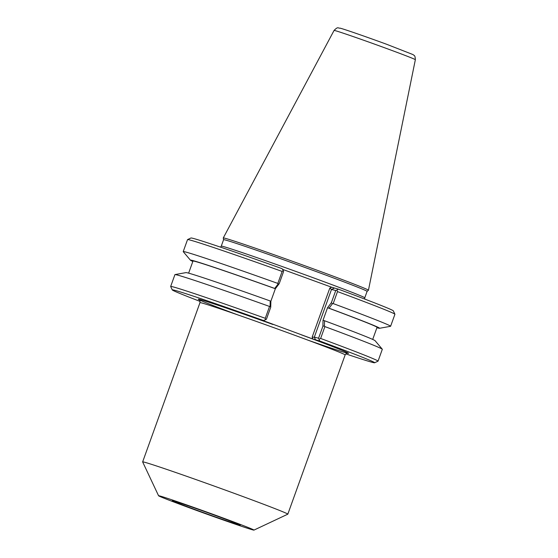 <?xml version="1.0" encoding="UTF-8"?>
<svg xmlns="http://www.w3.org/2000/svg" width="558" height="558" viewBox="0 0 558 558"><rect width="100%" height="100%" fill="white"/><g stroke="black" fill="none" stroke-linecap="round" stroke-linejoin="round"><path stroke-width="0.84" d="M329.799 288.116L331.494 289.476L335.749 290.523L331.382 302.652L327.546 307.716L329.032 308.211L332.429 303.74L333.189 303.58L337.506 291.59L336.837 290.097L338.329 289.142L331.661 287.231L329.799 288.116L312.138 337.185L313.003 339.062L261.751 320.097M253.96 530.1L287.795 514.183A77.144 1.479 -160.2 0 0 287.823 514.162A77.144 1.479 -160.2 0 0 222.279 488.996A77.144 1.479 -160.2 0 0 143.915 462.073A77.144 1.479 -160.2 0 0 142.646 461.898A77.144 1.479 -160.2 0 0 142.653 461.933L158.577 495.762A50.694 0.97 -160.2 0 0 205.944 513.827A50.694 0.97 -160.2 0 0 253.96 530.1A50.694 0.97 -160.2 0 0 211.356 513.716A50.694 0.97 -160.2 0 0 159.414 495.853A50.694 0.97 -160.2 0 0 158.577 495.762M172.903 500.763A36.103 0.691 19.8 0 1 209.383 513.297A36.103 0.691 19.8 0 1 240.247 525.134A36.103 0.691 19.8 0 1 206.041 513.562A36.103 0.691 19.8 0 1 172.31 500.679A36.103 0.691 19.8 0 1 172.903 500.763M322.901 326.221L324.414 326.012L324.526 320.738L323.033 320.243L322.901 326.221L318.583 338.211L314.321 337.165L331.494 289.476L334.277 288.144M313.003 339.062L319.671 340.973L318.583 338.211M319.155 339.208L320.634 338.455L324.896 326.604L324.414 326.012M327.546 307.716L323.033 320.243M332.429 303.74L331.382 302.652M327.525 307.716A97.824 1.876 19.8 0 1 377.062 327.323L372.702 339.431M329.032 308.211A100.538 1.932 19.8 0 1 379.545 328.285A100.538 1.932 19.8 0 1 376.908 327.741M270.093 306.244L270.735 307.235L270.874 301.257L270.218 300.971L270.093 306.244L269.535 306.454L265.273 318.304L265.594 319.713L263.432 320.508L259.358 319.511L261.374 320.271M269.535 306.454A110.212 2.113 -160.2 0 0 175.01 274.585L185.995 272.611A100.538 1.932 19.8 0 1 270.218 300.971M265.594 319.713L266.417 319.225L270.735 307.235M279.216 283.666L283.59 271.537L283.276 270.595L282.139 271.439L277.828 283.429L278.114 283.973L274.724 288.444L275.38 288.73L279.216 283.666L278.114 283.973M188.625 273.155L192.984 261.053A97.824 1.876 19.8 0 1 275.359 288.73L270.853 301.25M324.526 320.738A100.538 1.932 19.8 0 1 375.081 340.687L382.286 349.21A110.212 2.113 -160.2 0 0 324.896 326.604M192.831 261.472A100.538 1.932 19.8 0 1 190.459 260.209L183.254 251.693A110.212 2.113 19.8 0 1 183.219 251.602A110.212 2.113 19.8 0 1 277.828 283.429M190.459 260.209A100.538 1.932 19.8 0 1 274.724 288.444M312.138 337.185L314.321 337.165L315.619 339.982M336.837 290.097L335.749 290.523M183.219 251.602L187.537 239.619A110.212 2.113 19.8 0 1 187.565 239.584L190.955 237.994A107.561 2.065 -160.2 0 1 282.09 268.67L283.276 270.595M319.671 340.973A107.561 2.065 19.8 0 1 374.634 362.763A107.561 2.065 19.8 0 1 345.841 353.877M374.634 362.763L378.017 361.172A110.212 2.113 -160.2 0 0 378.052 361.145A110.212 2.113 -160.2 0 0 320.634 338.455M200.113 301.411A107.561 2.065 19.8 0 1 172.262 289.909A107.561 2.065 19.8 0 1 263.432 320.508M314.552 281.002L297.128 274.655M331.661 287.231L314.956 281.148M337.506 291.59A110.212 2.113 19.8 0 1 394.918 314.238L393.327 310.855A107.561 2.065 -160.2 0 0 338.329 289.142M296.744 274.515L282.501 269.333M224.839 239.87A76.265 1.465 19.8 0 1 302.303 266.487A76.265 1.465 19.8 0 1 367.094 291.367L368.433 290.237A77.144 1.479 -160.2 0 0 368.44 290.223A77.144 1.479 -160.2 0 0 302.799 265.022A77.144 1.479 -160.2 0 0 224.539 238.133A77.144 1.479 -160.2 0 0 223.27 237.959A77.144 1.479 -160.2 0 0 223.27 237.98L223.584 239.703A76.265 1.465 19.8 0 1 224.839 239.87M265.273 318.304A110.212 2.113 -160.2 0 0 170.664 286.477A110.212 2.113 -160.2 0 0 170.671 286.526L172.262 289.909M394.918 314.238A110.212 2.113 19.8 0 1 394.925 314.28L390.607 326.27A110.212 2.113 19.8 0 1 390.523 326.311L379.545 328.285M333.189 303.58A110.212 2.113 19.8 0 1 390.607 326.27M378.052 361.145L382.314 349.294A110.212 2.113 -160.2 0 0 382.286 349.21M175.01 274.585A110.212 2.113 -160.2 0 0 174.926 274.634L170.664 286.477M187.565 239.584A110.212 2.113 19.8 0 1 282.139 271.439M272.96 324.491A79.794 1.528 -160.2 0 0 200.622 299.688A79.794 1.528 -160.2 0 0 237.729 314.872M308.281 340.268A79.794 1.528 -160.2 0 0 348.443 353.2A79.794 1.528 -160.2 0 0 301.418 334.849M199.143 299.751L199.136 299.744C199.59 299.402 199.876 300.371 199.98 302.652A77.144 1.479 19.8 0 1 201.25 302.827A77.144 1.479 19.8 0 1 299.597 337.053A77.144 1.479 19.8 0 1 345.151 354.916C346.344 353.388 347.181 352.823 347.655 353.214L347.648 353.214M364.646 299.032L364.779 297.805A76.265 1.465 -160.2 0 0 299.981 272.932A76.265 1.465 -160.2 0 0 222.516 246.308A76.265 1.465 -160.2 0 0 221.261 246.141L220.584 247.166M415.354 59.692C415.124 54.37 413.771 55.751 413.143 54.635L386.701 44.298C366.564 36.919 343.861 29.023 340.038 28.144C337.946 28.479 338.35 26.066 334.075 30.432A43.189 0.83 19.8 0 1 334.786 30.537A43.189 0.83 19.8 0 1 378.596 45.589A43.189 0.83 19.8 0 1 415.354 59.692L368.44 290.223M199.98 302.652L142.646 461.898M345.151 354.916L287.823 514.162M364.779 297.805L367.094 291.367M221.261 246.141L223.584 239.696M334.075 30.432L223.27 237.959"/></g></svg>
